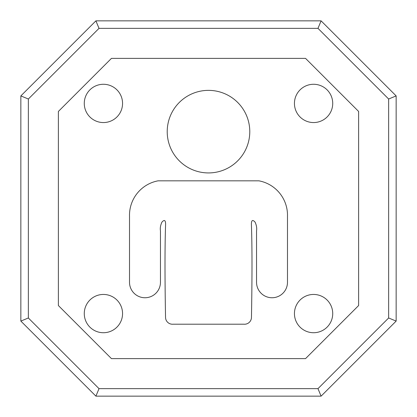 <?xml version="1.0" encoding="UTF-8"?>
<svg xmlns="http://www.w3.org/2000/svg" width="417" height="417" viewBox="0 0 417 417"><rect width="100%" height="100%" fill="white"/><g stroke="black" fill="none" stroke-linecap="round" stroke-linejoin="round"><path stroke-width="0.31" stroke-dasharray="2.08 1.56" d="M99.017 388.644L317.983 388.644L388.644 317.983L388.644 99.017L317.983 28.356L99.017 28.356L95.91 20.85L321.09 20.85L396.15 95.91L396.15 321.09L321.09 396.15L95.91 396.15L20.85 321.09L28.356 317.983L99.017 388.644L95.91 396.15M317.983 28.356L321.09 20.85M99.017 28.356L28.356 99.017L20.85 95.91L95.91 20.85M317.983 388.644L321.09 396.15M388.644 317.983L396.15 321.09M388.644 99.017L396.15 95.91M20.85 321.09L20.85 95.91M122.556 313.584A19.14 19.14 0 0 1 93.846 330.16A19.14 19.14 0 0 1 93.846 297.008A19.14 19.14 0 0 1 122.556 313.584M332.724 103.416A19.14 19.14 0 0 1 304.014 119.992A19.14 19.14 0 0 1 304.014 86.84A19.14 19.14 0 0 1 332.724 103.416M122.556 103.416A19.14 19.14 0 0 1 93.846 119.992A19.14 19.14 0 0 1 93.846 86.84A19.14 19.14 0 0 1 122.556 103.416M332.724 313.584A19.14 19.14 0 0 1 304.014 330.16A19.14 19.14 0 0 1 304.014 297.008A19.14 19.14 0 0 1 332.724 313.584M58.38 111.454L111.454 58.38L305.546 58.38L358.62 111.454L358.62 305.546L305.546 358.62L111.454 358.62L58.38 305.546L58.38 111.454M287.485 216.225A35.012 35.012 0 0 0 258.962 180.837L158.038 180.837A35.012 35.012 0 0 0 129.515 216.225L129.515 282.278A15.471 15.471 0 0 0 144.986 297.748A15.471 15.471 0 0 0 160.456 282.278L160.456 230.825C159.992 228.24 160.472 225.352 161.895 222.167C164.168 219.608 165.403 220.046 165.596 223.481C165.664 225.931 164.272 247.411 165.544 317.556A6.927 6.927 0 0 0 173.065 324.207L243.935 324.207A6.927 6.927 0 0 0 251.456 317.556C252.728 247.411 251.336 225.931 251.404 223.481C251.597 220.046 252.832 219.608 255.105 222.167C256.528 225.352 257.008 228.24 256.544 230.825L256.544 282.278A15.471 15.471 0 0 0 272.014 297.748A15.471 15.471 0 0 0 287.485 282.278L287.485 216.225M249.783 131.647A41.283 41.283 0 0 0 187.858 95.894A41.283 41.283 0 0 0 187.858 167.399A41.283 41.283 0 0 0 249.783 131.647M28.356 99.017L28.356 317.983"/><path stroke-width="0.63" d="M321.09 20.85L95.91 20.85L20.85 95.91L20.85 321.09L95.91 396.15L321.09 396.15L396.15 321.09L396.15 95.91L321.09 20.85L95.91 20.85L20.85 95.91L20.85 321.09L95.91 396.15L321.09 396.15L396.15 321.09L396.15 95.91L321.09 20.85L317.983 28.356L388.644 99.017L396.15 95.91M122.556 313.584A19.14 19.14 0 0 1 93.846 330.16A19.14 19.14 0 0 1 93.846 297.008A19.14 19.14 0 0 1 122.556 313.584M332.724 103.416A19.14 19.14 0 0 1 304.014 119.992A19.14 19.14 0 0 1 304.014 86.84A19.14 19.14 0 0 1 332.724 103.416M122.556 103.416A19.14 19.14 0 0 1 93.846 119.992A19.14 19.14 0 0 1 93.846 86.84A19.14 19.14 0 0 1 122.556 103.416M332.724 313.584A19.14 19.14 0 0 1 304.014 330.16A19.14 19.14 0 0 1 304.014 297.008A19.14 19.14 0 0 1 332.724 313.584M388.644 99.017L388.644 317.983L396.15 321.09M388.644 317.983L317.983 388.644L321.09 396.15M317.983 388.644L99.017 388.644L95.91 396.15M99.017 388.644L28.356 317.983L20.85 321.09M28.356 317.983L28.356 99.017L20.85 95.91M28.356 99.017L99.017 28.356L95.91 20.85M111.454 58.38L305.546 58.38L358.62 111.454L358.62 305.546L305.546 358.62L111.454 358.62L58.38 305.546L58.38 111.454L111.454 58.38M287.485 216.225A35.012 35.012 0 0 0 258.962 180.837L158.038 180.837A35.012 35.012 0 0 0 129.515 216.225L129.515 282.278A15.471 15.471 0 0 0 144.986 297.748A15.471 15.471 0 0 0 160.456 282.278L160.456 230.825C159.992 228.24 160.472 225.352 161.895 222.167C164.168 219.608 165.403 220.046 165.596 223.481C165.664 225.931 164.272 247.411 165.544 317.556A6.927 6.927 0 0 0 173.065 324.207L243.935 324.207A6.927 6.927 0 0 0 251.456 317.556C252.728 247.411 251.336 225.931 251.404 223.481C251.597 220.046 252.832 219.608 255.105 222.167C256.528 225.352 257.008 228.24 256.544 230.825L256.544 282.278A15.471 15.471 0 0 0 272.014 297.748A15.471 15.471 0 0 0 287.485 282.278L287.485 216.225M249.783 131.647A41.283 41.283 0 0 0 187.858 95.894A41.283 41.283 0 0 0 187.858 167.399A41.283 41.283 0 0 0 249.783 131.647M99.017 28.356L317.983 28.356"/></g></svg>
